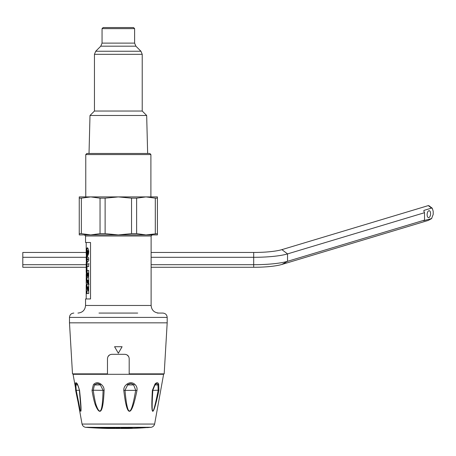 <?xml version="1.0" encoding="UTF-8"?>
<svg xmlns="http://www.w3.org/2000/svg" width="456" height="456" viewBox="0 0 456 456"><rect width="100%" height="100%" fill="white"/><g stroke="black" fill="none" stroke-linecap="round" stroke-linejoin="round"><path stroke-width="0.68" d="M114.576 346.72L118.338 353.235L122.094 346.72L118.338 353.235L114.576 346.72L122.094 346.72M86.269 283.951L86.269 283.165M167.187 322.837L69.483 322.837L72.493 373.863L107.479 373.863L107.479 358.661C107.741 356.016 109.189 354.568 111.823 354.318L124.847 354.318C127.48 354.568 128.928 356.016 129.19 358.661L129.19 373.863L164.183 373.863L167.187 322.837L167.187 317.41C166.93 314.771 165.482 313.323 162.843 313.067L157.394 313.067M108.066 356.478L109.628 354.916M128.603 356.478L127.042 354.916M158.722 313.067C154.105 312.616 151.569 310.08 151.118 305.469L85.551 305.469L85.551 298.954L90.527 298.954L90.527 242.501L85.551 242.501L85.551 235.986L151.118 235.986L152.207 234.903M98.975 313.067L137.695 313.067M86.389 252.852L86.383 253.137M87.592 259.344L87.113 259.857L87.113 258.843L88.042 259.344L87.113 258.843M85.551 235.986L84.463 234.903L134.571 234.903M87.113 259.857L88.042 259.344M86.999 280.229L86.999 277.561M87.865 280.229L87.495 282.897L87.495 280.229L86.56 280.229L86.56 277.561L88.681 277.561L88.681 283.552L87.865 283.552L87.865 280.229L88.327 280.229L88.327 283.552L88.681 283.552M87.142 266.578L87.067 263.847L89.154 263.836M88.014 255.485L88.384 251.86L88.207 250.846L87.301 250.572L87.751 250.572M87.655 247.847L87.124 249.022L86.971 251.353M86.971 252.419L87.25 255.041M87.216 270.408L87.073 273.081M87.894 273.081L88.356 273.081L88.356 276.661L88.681 276.661L87.894 276.661L87.894 273.081L87.689 276.119L87.569 273.081L86.948 273.081L86.948 276.803L86.56 276.803L86.56 273.708L86.948 273.708M89.154 284.162L86.999 284.173L86.999 286.835M87.865 286.835L88.327 286.835L88.327 290.159L87.865 290.159L87.865 286.835L87.62 289.497L87.495 286.835L86.56 286.835L86.56 284.173L86.999 284.173M87.159 258.843L86.999 256.147M86.999 262.576L87.159 259.857M86.999 293.556L86.999 290.808M87.62 282.897L87.045 282.897L87.045 280.229M86.201 259.595L86.355 254.288M86.201 254.288L86.201 242.501M86.777 269.838L86.629 263.847L88.681 263.836L88.681 266.578L86.982 266.578L86.982 269.838M86.634 264.013L87.073 264.013M86.629 263.847L87.067 263.847M87.461 247.847L86.988 248.024L86.646 249.284L86.617 253.975L87.204 255.52L87.107 250.68L87.751 250.846L87.558 252.841L88.014 252.841M87.558 252.841L87.558 255.485L87.962 255.217L88.532 253.935L88.766 251.478L88.31 248.936L87.352 247.83M88.681 276.661L88.681 270.408L86.777 270.408L86.56 273.708M87.689 276.119L87.124 276.119L87.124 273.081M86.64 272.323L86.201 272.283L86.252 264.127L86.623 268.561L86.201 274.979L86.543 272.739M86.23 271.844L86.611 271.844M86.56 284.173L88.681 284.162L88.681 290.159M87.62 289.497L87.045 289.497L87.045 286.835M86.56 262.741L86.56 255.314L88.681 258.033L88.681 260.707L86.896 262.741M86.56 260.655L86.999 260.655M86.714 260.382L87.159 260.382M86.714 258.313L87.159 258.313M86.56 258.045L86.999 258.045M86.201 278.411L86.241 281.705L86.492 280.668M86.201 282.794L86.241 281.705M86.224 279.699L86.241 280.309M86.492 276.706L86.241 277.413M86.201 274.974L86.258 278.456M86.646 262.593L86.201 262.645L86.201 272.283M86.725 265.386C86.11 261.396 86.064 261.784 86.594 266.555C86.173 257.948 86.218 257.56 86.725 265.386M86.634 289.737L86.201 289.737L86.201 285.103M86.64 288.124L86.207 288.124L86.201 289.668M86.207 288.124L86.201 287.582L86.634 287.582M86.634 293.596L86.201 293.596L86.201 289.708M86.64 291.977L86.207 291.977L86.201 293.527M86.207 291.977L86.201 291.435L86.634 291.435M86.56 293.556L86.56 290.808L88.681 290.808L88.681 293.556L86.56 293.556M86.492 285.262L86.201 282.788M81.362 233.649L90.698 234.903L100.041 233.649L100.041 198.155L90.698 196.906L81.362 198.155L81.362 233.649L79.253 233.649L79.253 234.903L157.417 234.903L157.417 196.906L145.971 196.906L136.629 198.155L136.629 233.649L145.971 234.903L157.417 233.649M155.308 233.649L155.308 198.155L157.417 198.155M155.308 198.155L145.971 196.906L137.074 196.906L150.902 196.906L150.902 154.567L85.768 154.567L85.768 196.906L133.95 196.906M100.041 233.649L105.125 233.649L118.338 234.903L131.545 233.649L136.629 233.649M131.545 233.649L131.545 198.155L136.629 198.155M105.125 233.649L105.125 198.155L118.338 196.906L131.545 198.155M100.041 198.155L105.125 198.155M79.253 233.649L79.253 198.155L81.362 198.155M79.253 198.155L79.253 196.906L79.253 198.155M79.253 196.906L137.074 196.906M150.902 154.567L149.819 153.478L86.851 153.478L85.768 154.567M89.997 115.482L94.449 111.03L142.221 111.03L146.672 115.482L89.997 115.482L89.023 153.478M103.136 27.548L133.534 27.548L134.617 28.631L102.053 28.631L103.136 27.548M106.972 427.939L107.998 427.939L106.972 427.939M106.151 428.036L110.711 428.03L106.225 427.665L104.321 427.671L106.151 428.036L106.151 427.665M127.327 428.321L107.428 428.321M127.327 428.366L107.428 428.366M115.909 427.66L116.251 428.036L119.717 428.03L117.853 427.905L119.381 427.654L115.909 427.66M110.004 427.66L115.14 428.024L110.004 427.66M125.058 427.893L123.639 427.813L125.799 427.66L122.39 427.665L121.148 428.036L125.058 427.808M130.365 427.762L125.218 428.041L130.365 427.671M132.32 427.682L128.677 428.047L132.32 427.682M129.726 428.429L135.124 428.252L129.726 428.423M139.707 427.876L141.696 427.739M139.393 427.939L140.67 427.888M138.704 427.939L140.613 427.899M140.511 427.842L139.262 427.905M140.545 427.825L143.748 427.671M143.526 427.66L142.808 427.722M142.141 427.774L142.808 427.757M142.164 427.774L142.899 427.671M142.825 427.677L141.696 427.774M142.859 427.779L144.506 427.682M141.223 427.882L142.848 427.819M140.819 427.905L141.998 427.888M139.969 427.973L141.947 427.893M140.089 427.956L145.327 427.66M145.207 427.654L144.216 427.734M143.646 427.774L144.216 427.751M144.466 427.682L143.686 427.768M145.817 427.665L140.904 427.973L145.817 427.665M141.668 427.916L142.209 427.899M142.186 427.916L142.831 427.876M100.907 427.682L105.165 428.041L100.907 427.682M99.436 427.739L99.875 427.688M103.478 428.321L104.783 428.366M91.001 427.66L96.889 427.973L91.001 427.66M95.401 427.973L90.111 427.66A434.249 434.249 0 0 1 87.427 427.477L87.244 427.352M90.419 427.66L95.788 427.967L90.419 427.66M92.836 427.671L97.122 427.888M97.316 427.939L93.691 427.717M93.07 427.66L93.691 427.751M98.029 427.945L97.487 427.905M94.808 427.927L93.355 427.831L94.808 427.927M116.251 428.036L116.251 427.66M111.8 427.688L111.8 428.036M122.852 428.036L122.852 427.665M100.776 384.003C98.319 382.322 96.085 382.322 94.073 384.003L94.899 384.938C96.461 383.262 98.279 383.262 100.371 384.938L103.062 390.222C102.554 411.768 100.212 416.59 96.034 404.694C95.002 401.109 94.073 396.287 93.246 390.222L104.116 390.37C103.198 412.024 100.269 416.875 95.338 404.922C94.107 401.314 93.007 396.469 92.026 390.37L93.246 390.222L94.335 385.497L94.899 384.938L100.371 384.938L100.776 384.003C103.05 385.708 104.167 387.834 104.116 390.37M158.169 390.222C152.806 417.958 151.027 417.958 152.84 390.222L154.977 384.938C156.448 383.262 157.44 383.262 157.947 384.938L158.169 390.222L158.939 390.37C152.914 418.249 150.731 418.249 152.378 390.37L158.169 390.222M127.674 384.938C129.817 383.262 131.807 383.262 133.642 384.938L135.7 390.222C130.969 417.958 127.401 417.958 124.995 390.222L127.674 384.938L133.642 384.938L134.434 384.003C136.515 385.708 137.364 387.834 136.988 390.37L123.804 390.37C123.656 387.828 124.762 385.708 127.127 384.003L127.674 384.938M80.661 402.973L79.344 390.273C79.954 391.351 77.463 383.439 77.617 384.932L77.623 384.938C76.505 383.262 75.913 383.262 75.856 384.938L76.198 390.222L80.273 410.389L81.043 410.263L79.378 390.313M94.073 384.003L93.383 384.676L92.026 390.37M152.378 390.37L155.029 384.003L154.977 384.938L157.947 384.938L158.665 384.003L158.939 390.37M155.029 384.003C156.647 382.322 157.861 382.322 158.665 384.003M127.127 384.003C129.692 382.322 132.132 382.322 134.434 384.003M136.988 390.37C131.356 418.249 126.962 418.249 123.804 390.37M77.4 384.003C76.237 382.322 75.514 382.322 75.234 384.003L75.662 390.37C81.145 418.255 82.45 418.255 79.566 390.37L77.4 384.003L77.623 384.938L75.856 384.938L75.234 384.003M79.338 390.222L75.662 390.37M154.624 424.057L163.607 374.296L73.063 374.296L82.046 424.057L154.624 424.057C154.042 426.001 152.743 427.107 150.731 427.369L99.921 427.369A434.249 246.884 90 0 0 100.115 427.392L86.497 427.266M86.389 257.298L22.8 257.298L22.8 252.464L86.207 252.464M151.118 252.464L253.69 252.464A32.57 5.654 0 0 0 281.893 249.637L428.281 205.605L428.965 205.747M151.118 257.298L253.69 257.298L253.69 264.702A39.085 6.789 0 0 0 287.536 261.311L424.53 220.105L423.772 220.795M281.893 249.637L287.536 253.906A39.085 6.789 180 0 1 253.69 257.298L253.69 252.464M22.8 257.298L22.8 264.702L86.201 264.702M151.118 264.702L253.69 264.702L253.69 267.279A32.57 5.654 0 0 0 281.893 264.451L428.281 220.419L431.752 218.515L423.989 220.601M22.8 264.702L22.8 267.279L86.201 267.279M151.118 267.279L253.69 267.279M427.118 214.685A3.471 1.71 -84.3 0 1 429.204 210.706A3.471 1.71 -84.3 0 1 430.595 213.636A3.471 1.71 -84.3 0 1 428.509 217.615A3.471 1.71 -84.3 0 1 427.118 214.685M281.893 264.451L287.536 261.311L287.536 253.906L424.53 212.701L424.53 220.105M424.53 212.701L423.772 211.025L423.989 210.381L423.772 211.025M428.281 220.419L431.57 218.589L433.2 214.4L433.2 211.31L432.26 208.238L428.971 205.747M432.26 208.238L431.57 208.096L423.989 210.381L423.989 211.504M69.483 322.837L69.483 317.41L167.187 317.41M87.683 252.766L88.139 252.766M87.603 252.823L88.054 252.823M87.769 252.664L88.225 252.664M87.837 252.516L88.293 252.516M87.894 252.248L88.356 252.248M87.922 251.86L88.384 251.86M87.9 251.416L88.356 251.416M87.808 250.999L88.27 250.999M87.751 250.846L88.207 250.846M87.626 250.703L88.076 250.703M87.489 250.618L87.945 250.618M86.914 255.269L87.204 255.269M86.857 255.166L87.204 255.166M86.811 255.041L87.204 255.041M86.748 254.796L87.187 254.796M86.697 254.545L87.142 254.545M86.657 254.271L87.096 254.271M86.617 253.975L87.056 253.975M86.572 253.485L87.016 253.485M86.543 252.869L86.982 252.869M86.532 252.419L86.959 252.419M86.526 251.883L86.919 251.883M86.532 251.353L86.936 251.353M86.537 250.925L86.976 250.925M86.554 250.333L86.993 250.333M86.589 249.859L87.028 249.859M86.617 249.563L87.056 249.563M86.646 249.284L87.09 249.284M86.686 249.022L87.124 249.022M86.731 248.759L87.176 248.759M86.788 248.526L87.227 248.526M86.845 248.338L87.29 248.338M86.914 248.178L87.358 248.178M86.988 248.024L87.432 248.024M87.09 247.904L87.541 247.904M94.449 111.03L94.449 54.315L142.221 54.315L142.221 111.03M140.95 51.243L135.894 46.187L100.776 46.187L95.726 51.243L140.95 51.243L142.221 54.315M100.776 46.187L102.053 43.12L134.617 43.12L134.617 28.631M110.62 428.366A434.249 246.884 90 0 0 112.455 428.452L128.672 428.452L112.455 428.452M146.564 427.66A434.249 434.249 0 0 0 149.243 427.477L100.765 427.477A434.249 246.884 90 0 0 109.879 428.321M100.765 427.477L87.427 427.477M149.397 427.392L100.115 427.392L150.172 427.266M99.921 427.369L85.939 427.369A434.249 434.249 0 0 0 86.281 427.392M95.338 404.922L96.034 404.694M431.57 208.096L428.281 205.605M69.483 317.41C69.739 314.771 71.187 313.323 73.826 313.067M151.118 305.469L151.118 235.986M85.551 305.469C85.101 310.08 82.564 312.616 77.947 313.067M87.769 250.572L87.318 250.572M86.64 288.466L86.201 288.466M86.634 287.554L86.201 287.554L86.201 288.443M86.64 292.319L86.201 292.319M86.634 291.407L86.201 291.407L86.201 292.302M86.201 298.954L86.201 293.561M146.672 115.482L147.647 153.478M95.726 51.243L94.449 54.315M102.053 43.12L102.053 28.631M135.894 46.187L134.617 43.12M128.672 428.452A434.249 434.249 0 0 0 141.331 427.967M124.197 428.452L108.049 428.452M95.401 427.967A434.249 434.249 0 0 0 103.597 428.327M104.692 428.361A434.249 434.249 0 0 0 107.998 428.452M100.12 427.392L86.298 427.392M150.389 427.392A434.249 434.249 0 0 0 150.731 427.369M85.939 427.369C83.927 427.107 82.627 426.001 82.046 424.057M159.731 373.863L159.737 374.296M76.939 373.863L76.933 374.296"/></g></svg>

